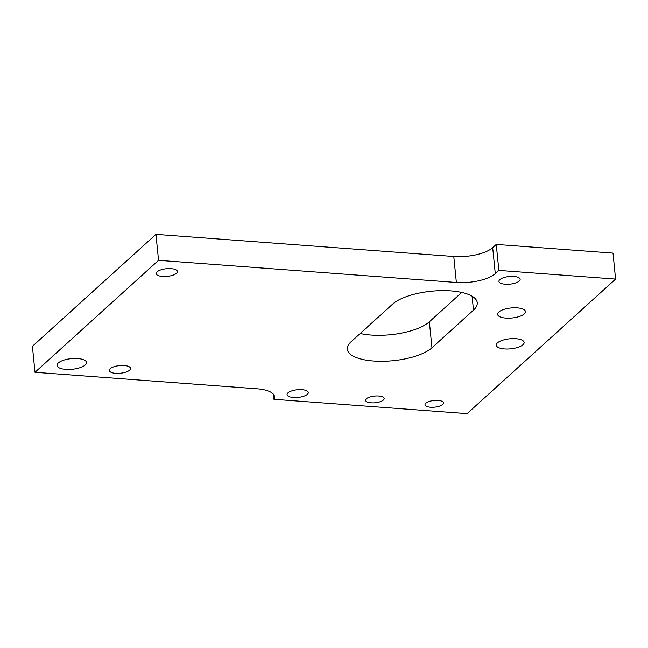 <?xml version="1.0" encoding="UTF-8"?>
<svg xmlns="http://www.w3.org/2000/svg" width="648" height="648" viewBox="0 0 648 648"><rect width="100%" height="100%" fill="white"/><g stroke="black" fill="none" stroke-linecap="round" stroke-linejoin="round"><path stroke-width="0.97" d="M450.976 290.903A44.429 15.998 174.3 0 0 392.607 304.139L351.078 341.763A44.429 15.998 174.3 0 0 347.312 349.183A44.429 15.998 174.3 0 0 383.13 361.276A44.429 15.998 174.3 0 0 431.957 347.782L473.486 310.149A44.429 15.998 174.3 0 0 477.252 302.738A44.429 15.998 174.3 0 0 450.976 290.903M293.366 397.475A10.66 3.839 174.3 0 0 308.278 392.51A10.66 3.839 174.3 0 0 301.976 389.675A10.66 3.839 174.3 0 0 287.064 394.632A10.66 3.839 174.3 0 0 293.366 397.475M505.229 284.237A10.66 3.839 174.3 0 0 520.142 279.28A10.66 3.839 174.3 0 0 513.84 276.445A10.66 3.839 174.3 0 0 498.928 281.402A10.66 3.839 174.3 0 0 505.229 284.237M162.486 276.461A10.66 3.839 174.3 0 0 177.406 271.496A10.66 3.839 174.3 0 0 171.096 268.661A10.66 3.839 174.3 0 0 156.184 273.618A10.66 3.839 174.3 0 0 162.486 276.461M115.611 373.321A10.66 3.839 174.3 0 0 130.532 368.364A10.66 3.839 174.3 0 0 124.222 365.521A10.66 3.839 174.3 0 0 109.309 370.486A10.66 3.839 174.3 0 0 115.611 373.321M515.832 338.702A13.989 5.038 -5.7 0 1 524.111 342.428A13.989 5.038 -5.7 0 1 504.541 348.932A13.989 5.038 -5.7 0 1 496.263 345.206A13.989 5.038 -5.7 0 1 515.832 338.702M517.177 307.865A13.989 5.038 -5.7 0 1 525.455 311.591A13.989 5.038 -5.7 0 1 505.885 318.095A13.989 5.038 -5.7 0 1 497.607 314.369A13.989 5.038 -5.7 0 1 517.177 307.865M430.539 407.228A9.331 3.362 174.3 0 0 443.58 402.894A9.331 3.362 174.3 0 0 438.064 400.407A9.331 3.362 174.3 0 0 425.023 404.749A9.331 3.362 174.3 0 0 430.539 407.228M371.101 402.813A9.331 3.362 174.3 0 0 384.151 398.471A9.331 3.362 174.3 0 0 378.635 395.993A9.331 3.362 174.3 0 0 365.585 400.326A9.331 3.362 174.3 0 0 371.101 402.813M77.736 358.538A14.807 5.33 -5.7 0 1 86.492 362.483A14.807 5.33 -5.7 0 1 65.78 369.368A14.807 5.33 -5.7 0 1 57.024 365.423A14.807 5.33 -5.7 0 1 77.736 358.538M360.199 333.509A44.429 15.998 174.3 0 0 429.365 321.805L461.773 292.434M34.992 372.292L32.4 346.316L155.957 234.357L453.778 256.503A29.614 10.668 174.3 0 0 492.691 247.674L496.255 244.434L613.008 253.117L615.6 279.094L467.103 413.643L273.934 399.281A29.614 10.668 -5.7 0 0 274.525 396.681A29.614 10.668 -5.7 0 0 257.005 388.792L34.992 372.292L158.549 260.334L456.37 282.479L453.778 256.503M492.691 247.674L495.283 273.65L498.855 270.41L615.6 279.094M495.283 273.65A29.614 10.668 -5.7 0 1 456.37 282.479M155.957 234.357L158.549 260.334M496.255 244.434L498.855 270.41M273.432 394.251L273.934 399.281M429.365 321.805L431.957 347.782M472.092 296.209L473.486 310.149"/></g></svg>
